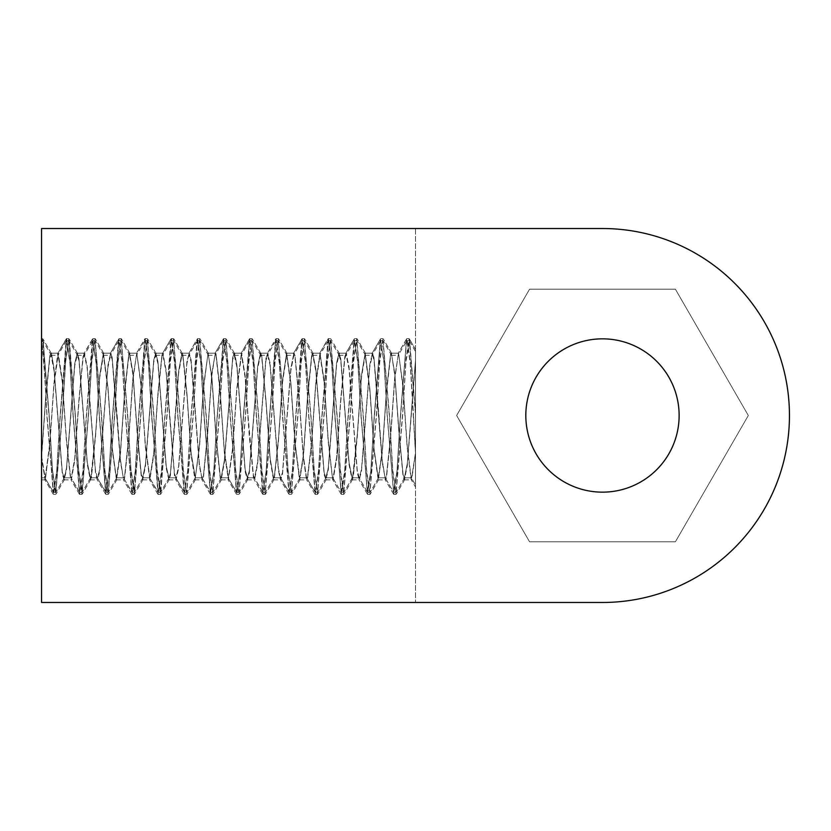 <?xml version="1.0" encoding="UTF-8"?>
<svg xmlns="http://www.w3.org/2000/svg" width="831" height="831" viewBox="0 0 831 831"><rect width="100%" height="100%" fill="white"/><g stroke="black" fill="none" stroke-linecap="round" stroke-linejoin="round"><path stroke-width="0.62" stroke-dasharray="4.16 3.12" d="M415.5 360.155L407.273 463.802L404.406 477.752L403.118 474.896L398.953 431.621L394.798 373.597L391.318 353.154L390.643 353.923L386.488 390.612L382.333 450.08L378.24 477.908L374.023 448.605L369.868 389.012L365.152 353.144L361.558 374.906L357.403 433.304L353.248 475.405L352.064 477.773L349.082 462.67L340.772 358.847L338.975 353.289L336.617 362.783L328.307 467.635L325.887 477.711L324.152 472.59L315.842 369.026L312.788 353.217L311.687 355.304L307.532 396.678L303.367 455.274L299.711 477.867L295.057 442.944L290.902 383.299L286.622 353.102L282.592 380.047L278.437 439.412L274.282 476.89L273.534 477.835L270.127 458.182L265.972 400.407L261.817 356.447L260.446 353.258L257.662 366.533L249.342 470.907L247.358 477.7L245.187 469.671L236.877 364.965L234.269 353.279L232.722 357.33L224.412 460.042L221.171 477.804L220.257 476.371L216.102 436.992L211.947 377.928L208.093 353.113L203.626 385.553L199.471 445.26L195.316 477.721L191.161 453.238L187.006 394.216L182.851 354.671L181.916 353.196L178.696 370.803L170.386 473.587L168.828 477.721L166.231 466.16L157.911 361.443L155.74 353.3L153.756 359.989L145.446 464.342L142.641 477.752L141.291 474.626L137.136 430.801L132.981 372.974L129.553 353.165L128.826 354.068L124.671 391.391L120.516 450.786L116.922 477.503L116.361 477.877L112.195 447.878L108.04 388.243L103.387 353.133L99.73 375.56L95.575 434.125L90.808 477.368L90.299 477.773L87.265 462.109L78.955 358.504L77.21 353.289L74.8 363.251L66.49 468.102L64.61 477.274L64.122 477.711L62.325 472.237L54.015 368.465L51.491 353.642L51.023 353.217L49.86 355.523L45.705 397.498L41.55 455.866L41.55 341.136L43.004 339.027L49.185 415.552L52.457 469.795L55.729 492.222L62.47 411.885L65.639 359.813L69.233 339.121L75.361 415.438L78.633 469.951L82.331 491.973L88.657 411.605L91.826 359.75L94.994 338.581L101.538 415.479L104.81 469.775L108.435 492.139L114.803 412.145L117.981 360.135L121.16 338.622L127.714 415.573L130.986 469.744L134.622 491.921L140.99 412.041L144.168 359.948L147.347 338.788L153.891 415.479L157.163 469.93L160.861 491.9L167.187 411.625L170.355 359.688L173.523 338.653L180.067 415.448L183.339 469.858L186.611 492.451L193.343 411.937L196.521 360.02L199.7 338.549L206.244 415.552L209.516 469.712L212.778 492.347L219.509 412.166L222.687 360.083L225.876 338.757L232.42 415.521L235.692 469.868L238.964 492.212L245.716 411.74L248.885 359.719L252.053 338.726L258.597 415.427L261.869 469.93L265.141 492.378L271.893 411.688L275.061 359.854L278.229 338.539L284.773 415.521L288.045 469.733L291.317 492.419L298.038 412.207L301.217 360.145L304.395 338.684L310.95 415.562L314.222 469.795L317.494 492.222L324.235 411.906L327.404 359.833L330.582 338.778L337.126 415.448L340.398 469.951L343.67 492.295L350.422 411.594L353.591 359.74L356.759 338.591L363.303 415.479L366.575 469.785L369.847 492.461L376.568 412.124L379.746 360.124L382.925 338.612L389.479 415.573L392.751 469.733L396.013 492.284L402.744 412.083L405.923 359.968L409.112 338.799L415.5 412.695L415.5 349.456L415.5 360.145L407.273 463.802L404.406 477.752L403.118 474.896L398.953 431.621L394.798 373.597L391.318 353.154L390.643 353.923L386.488 390.612L382.333 450.08L378.687 477.503L378.178 477.898L374.023 448.605L369.868 389.012L365.152 353.144L361.558 374.906L357.403 433.304L352.573 477.358L352.064 477.773L349.082 462.67L340.772 358.847L338.975 353.289L336.617 362.783L328.307 467.635L326.365 477.274L325.887 477.711L324.152 472.59L315.842 369.026L312.788 353.217L311.687 355.304L307.532 396.678L303.367 455.274L300.147 477.461L299.212 477.472L295.057 442.944L290.902 383.299L286.622 353.102L282.592 380.047L278.437 439.412L274.282 476.89L273.534 477.835L270.127 458.182L265.972 400.407L261.817 356.447L260.965 353.674L260.446 353.258L257.662 366.533L249.342 470.907L247.358 477.7L245.187 469.671L236.877 364.965L234.737 353.705L234.269 353.279L232.722 357.34L224.412 460.042L221.171 477.804L220.257 476.371L216.102 436.992L211.947 377.928L208.093 353.113L203.626 385.553L199.471 445.26L195.316 477.721L191.161 453.238L187.006 394.216L182.851 354.671L181.916 353.196L178.696 370.803L174.541 427.851L170.386 473.587L169.337 477.306L168.828 477.721L166.231 466.16L157.911 361.443L155.74 353.3L153.756 359.989L145.446 464.332L142.641 477.742L141.291 474.626L137.136 430.801L132.981 372.974L129.553 353.165L128.826 354.068L124.671 391.391L120.516 450.786L116.361 477.877L112.195 447.878L108.04 388.243L103.387 353.133L99.73 375.56L95.575 434.125L91.42 475.644L90.299 477.773L87.265 462.109L78.955 358.504L77.21 353.289L74.8 363.251L66.49 468.102L64.122 477.711L62.325 472.237L54.015 368.465L51.491 353.642L51.023 353.217L49.86 355.523L45.705 397.509L41.55 455.866L41.55 341.136L43.004 339.027L49.185 415.552L52.457 469.795L55.729 492.222L62.47 411.885L65.639 359.813L68.817 338.778L75.361 415.438L78.633 469.951L81.905 492.316L88.657 411.605L91.826 359.75L94.994 338.581L101.538 415.479L104.81 469.775L108.082 492.461L114.803 412.145L117.981 360.135L121.16 338.622L127.714 415.573L130.986 469.744L134.248 492.274L140.99 412.041L144.168 359.948L147.347 338.788L153.891 415.479L157.163 469.93L160.435 492.243L167.187 411.625L170.355 359.688L173.523 338.653L180.067 415.448L183.339 469.858L186.611 492.451L193.343 411.937L196.521 360.02L199.7 338.549L206.244 415.552L209.516 469.712L212.778 492.347L219.509 412.166L222.687 360.083L225.876 338.757L232.42 415.521L235.692 469.868L238.964 492.212L245.716 411.74L248.885 359.719L252.053 338.726L258.597 415.427L261.869 469.93L265.141 492.378L271.893 411.688L275.061 359.854L278.229 338.539L284.773 415.521L288.045 469.733L291.317 492.419L298.038 412.207L301.217 360.145L304.395 338.684L310.95 415.562L314.222 469.795L317.494 492.222L324.235 411.906L327.404 359.833L330.582 338.778L337.126 415.448L340.398 469.951L343.67 492.305L350.422 411.594L353.591 359.74L356.759 338.591L363.303 415.479L366.575 469.785L369.847 492.461L376.568 412.124L379.746 360.124L382.925 338.612L389.479 415.573L392.751 469.733L396.013 492.284L402.744 412.083L405.923 359.968L409.506 339.152L415.5 412.695L415.5 360.145M415.5 360.249L415.5 484.982L415.5 451.42L413.474 415.5L415.5 452.781L411.625 477.877L415.5 452.781L415.5 360.249M405.081 415.5L407.19 445.686L411.158 477.493L415.5 484.982L411.158 477.493L407.19 445.686L403.035 385.979L398.537 353.113L403.035 385.979L405.081 415.5M378.905 415.448L382.25 460.384L385.002 477.378L385.459 477.804L386.405 476.267L390.56 436.524L394.725 377.544L398.537 353.113L394.725 377.544L390.56 436.524L386.405 476.267L385.459 477.804L385.002 477.378L382.25 460.384L373.94 357.517L372.371 353.279L373.94 357.517L378.905 415.448M352.728 415.531L357.32 471.135L359.272 477.7L361.475 469.422L369.785 364.674L372.371 353.279L369.785 364.674L361.475 469.422L359.272 477.7L357.32 471.135L349.01 366.835L346.184 353.248L349.01 366.835L352.728 415.531M326.552 415.531L328.224 439.859L332.379 476.984L333.096 477.835L336.534 457.829L340.689 399.94L344.855 356.291L346.184 353.248L344.855 356.291L340.689 399.94L336.534 457.829L333.096 477.835L332.379 476.984L328.224 439.859L324.069 380.442L320.008 353.102L324.069 380.442L326.552 415.531M300.375 415.448L303.294 455.648L306.483 477.451L307.449 477.41L311.604 442.508L315.759 382.883L320.008 353.102L315.759 382.883L311.604 442.508L307.449 477.41L306.483 477.451L303.294 455.648L299.139 397.145L294.974 355.439L293.842 353.227L294.974 355.439L300.375 415.448M274.199 415.5L278.354 467.905L280.265 477.274L280.743 477.711L282.509 472.392L290.819 368.704L293.842 353.227L290.819 368.704L282.509 472.392L280.743 477.711L280.265 477.274L278.354 467.905L270.044 363.043L267.655 353.289L270.044 363.043L274.199 415.5M248.022 415.552L253.424 475.54L254.566 477.773L257.579 462.358L265.889 358.649L267.655 353.289L265.889 358.649L257.579 462.358L254.566 477.773L253.424 475.54L249.269 433.772L245.103 375.28L241.478 353.133L245.103 375.28L248.022 415.552M221.846 415.469L224.328 450.485L228.483 477.887L232.638 448.189L236.793 388.576L241.478 353.133L236.793 388.576L232.638 448.189L228.483 477.887L224.328 450.485L220.173 391.058L216.018 354.006L215.312 353.165L216.018 354.006L220.173 391.058L221.846 415.469M195.669 415.458L199.388 464.114L201.756 477.326L202.224 477.752L203.553 474.74L207.708 431.154L211.863 373.233L215.312 353.165L211.863 373.233L207.708 431.154L203.553 474.74L202.224 477.752L201.756 477.326L199.388 464.114L191.078 359.823L189.125 353.3L191.078 359.823L195.669 415.458M169.493 415.552L174.458 473.452L176.037 477.721L178.613 466.378L186.923 361.62L189.125 353.3L186.923 361.62L178.613 466.378L176.037 477.721L174.458 473.452L166.148 370.553L162.949 353.196L166.148 370.553L169.493 415.552M143.316 415.5L145.363 444.938L149.86 477.887L153.683 453.529L157.838 394.559L161.993 354.754L162.949 353.196L161.993 354.754L157.838 394.559L153.683 453.529L149.86 477.887L145.363 444.938L141.208 385.241L136.772 353.113L141.208 385.241L143.316 415.5M117.14 415.448L120.433 459.792L123.237 477.389L123.694 477.815L124.588 476.454L128.743 437.335L132.898 378.219L136.772 353.113L132.898 378.219L128.743 437.324L124.588 476.454L123.694 477.815L123.237 477.389L120.433 459.792L112.123 357.205L110.606 353.268L112.123 357.205L117.14 415.448M90.963 415.531L95.492 470.741L97.507 477.7L99.647 469.847L107.968 365.173L110.606 353.268L107.968 365.173L99.647 469.847L97.507 477.7L95.492 470.741L87.182 366.305L84.419 353.258L87.182 366.305L90.963 415.531M41.55 455.928L44.718 477.461L45.622 477.513L49.777 443.276L53.932 383.61L58.243 353.102L62.252 379.746L66.407 439.069L70.562 476.828L71.331 477.835L74.717 458.452L78.872 400.76L83.027 356.561L84.419 353.258L83.027 356.561L78.872 400.76L74.717 458.452L71.331 477.835L70.562 476.828L66.407 439.069L62.252 379.746L57.786 353.487L53.932 383.61L49.777 443.276L45.154 477.867L41.55 455.928L41.55 341.261C43.368 353.341 45.186 378.053 47.003 415.407L53.558 492.419L56.737 470.917L59.905 418.959L66.636 338.539L69.908 361.173L73.18 415.542L79.724 492.378L82.892 471.302L86.06 419.395L92.812 338.736L96.084 361.059L99.356 415.542L105.901 492.212L109.079 471.104L112.258 419.021L118.999 338.747L122.261 361.236L125.533 415.427L132.087 492.347L135.266 470.855L138.445 418.814L145.165 338.549L148.437 361.246L151.709 415.5L158.254 492.44L161.422 471.208L164.59 419.375L171.342 338.664L174.614 361.059L177.886 415.562L184.43 492.243L187.609 471.229L190.777 419.188L197.518 338.788L200.79 361.173L204.062 415.458L210.617 492.274L213.796 470.876L216.974 418.803L223.705 338.612L226.967 361.288L230.239 415.458L236.783 492.461L239.962 471.063L243.13 419.198L249.871 338.581L253.143 361.111L256.415 415.562L262.96 492.305L266.128 471.312L269.296 419.323L276.048 338.778L279.32 361.101L282.592 415.5L289.136 492.222L292.325 470.98L295.504 418.886L302.235 338.695L305.496 361.277L308.768 415.438L315.323 492.419L318.502 470.907L321.68 418.938L328.401 338.539L331.673 361.184L334.945 415.542L341.074 492.066L344.657 471.291L347.825 419.406L354.151 339.069L357.849 361.059L361.121 415.542L367.26 491.869L370.844 471.125L374.023 419.042L380.38 339.11L384.026 361.236L387.298 415.438L393.489 492.004L397.031 470.855L400.21 418.803L406.577 338.882L410.202 361.246L413.474 415.5L410.202 361.246L406.93 338.56L398.101 353.518L406.577 338.882L400.21 418.803L397.031 470.855L393.852 492.336L396.013 492.336L393.489 492.004L385.002 477.378L393.489 492.004L387.298 415.438L384.026 361.236L380.38 339.11L371.883 353.705L380.38 339.11L374.023 419.042L370.844 471.125L367.26 491.869L358.774 477.274L367.26 491.869L361.121 415.542L357.849 361.059L354.151 339.058L345.665 353.663L354.151 339.069L347.825 419.406L344.657 471.291L341.074 492.066L332.597 477.441L341.074 492.066L334.945 415.542L331.673 361.184L328.401 338.539L319.551 353.487L328.037 338.851L321.68 418.938L318.502 470.907L315.323 492.419L306.483 477.451L314.959 492.087L308.768 415.438L305.496 361.277L302.235 338.695L304.395 338.664L302.235 338.664L293.374 353.653L301.861 339.038L295.504 418.886L292.325 470.98L289.136 492.222L280.265 477.274L288.752 491.869L282.592 415.5L279.32 361.101L276.048 338.778L267.146 353.715L275.632 339.121L269.296 419.323L266.128 471.312L262.96 492.305L265.141 492.336L262.96 492.336L254.057 477.368L262.534 491.973L256.415 415.562L253.143 361.111L249.871 338.581L240.99 353.528L249.477 338.903L243.13 419.198L239.962 471.063L236.783 492.461L227.943 477.503L236.419 492.139L230.239 415.458L226.967 361.288L223.705 338.612L214.865 353.57L223.342 338.944L216.974 418.803L213.796 470.876L210.617 492.274L201.756 477.326L210.243 491.931L204.062 415.458L200.79 361.173L197.518 338.788L188.637 353.726L197.124 339.141L190.777 419.188L187.609 471.239L184.43 492.243L175.528 477.306L184.004 491.9L177.886 415.562L174.614 361.059L171.342 338.664L173.523 338.664L170.916 338.986L162.44 353.601L170.916 338.986L164.59 419.375L161.422 471.208L158.254 492.44L149.393 477.503L157.869 492.129L151.709 415.5L148.437 361.246L145.165 338.549L136.336 353.507L144.812 338.871L138.445 418.814L135.266 470.855L132.087 492.357L123.237 477.389L131.724 492.014L125.533 415.427L122.261 361.236L118.999 338.747L110.128 353.705L118.615 339.1L112.258 419.021L109.079 471.104L105.901 492.212L97.009 477.274L105.495 491.859L99.356 415.542L96.084 361.059L92.812 338.736L83.9 353.674L92.386 339.069L86.06 419.395L82.892 471.302L79.724 492.378L70.832 477.43L79.309 492.056L73.18 415.542L69.908 361.173L66.636 338.539L57.786 353.487L66.262 338.851L59.905 418.959L56.737 470.917L53.558 492.419L44.718 477.461L53.194 492.097L47.003 415.407C45.186 378.053 43.368 353.341 41.55 341.261L41.55 455.928M415.5 362.212L407.273 465.859L404.406 479.809L403.118 476.952L398.953 433.678L394.798 375.654L391.765 355.626L391.318 355.211L390.643 355.98L386.488 392.668L382.333 452.137L378.24 479.965L374.023 450.662L369.868 391.069L365.152 355.201L361.558 376.973L357.403 435.361L353.248 477.461L352.064 479.83L349.082 464.737L340.772 360.914L338.975 355.356L336.617 364.84L328.307 469.692L325.887 479.767L324.152 474.646L315.842 371.083L312.788 355.284L311.687 357.361L307.532 398.735L303.367 457.33L299.711 479.923L295.057 445L290.902 385.355L286.622 355.159L282.592 382.104L278.437 441.469L274.282 478.957L273.534 479.892L270.127 460.249L265.972 402.464L261.817 358.504L260.446 355.315L257.662 368.59L249.342 472.974L247.358 479.757L245.187 471.728L236.877 367.022L234.269 355.336L232.722 359.397L224.412 462.109L221.171 479.871L220.257 478.438L216.102 439.048L211.947 379.996L208.529 355.575L207.781 355.325L203.626 387.62L199.471 447.317L195.005 479.944L191.161 455.295L187.006 396.273L182.851 356.728L181.916 355.252L178.696 372.87L170.386 475.644L168.828 479.788L166.231 468.217L157.911 363.5L155.74 355.356L153.756 362.046L145.446 466.399L142.641 479.809L141.291 476.682L137.136 432.858L132.981 375.03L129.553 355.221L128.826 356.125L124.671 393.458L120.516 452.843L116.475 479.965L112.195 449.945L108.04 390.3L103.387 355.19L99.73 377.617L95.575 436.182L91.42 477.7L90.299 479.84L87.265 464.176L78.955 360.561L77.21 355.346L74.8 365.308L66.49 470.159L64.122 479.767L62.325 474.293L54.015 370.533L51.023 355.273L49.86 357.579L45.705 399.566L41.55 457.923L41.55 479.861L41.55 343.193L42.641 340.741L49.185 417.619L52.457 471.863L55.729 494.279L62.47 413.942L65.639 361.869L68.817 340.835L75.361 417.494L78.633 472.008L81.905 494.372L88.657 413.661L91.826 361.807L94.994 340.637L101.538 417.536L104.81 471.842L108.082 494.518L114.803 414.202L117.981 362.191L121.16 340.679L127.714 417.629L130.986 471.8L134.248 494.331L140.99 414.098L144.168 362.015L147.347 340.845L153.891 417.536L157.163 471.987L160.435 494.3L167.187 413.682L170.355 361.745L173.523 340.71L180.067 417.505L183.339 471.915L186.611 494.507L193.343 413.994L196.521 362.077L199.7 340.617L206.244 417.609L209.516 471.769L212.778 494.403L219.509 414.222L222.687 362.139L225.876 340.814L232.42 417.588L235.692 471.925L238.964 494.268L245.716 413.796L248.885 361.776L252.053 340.793L258.597 417.484L261.869 471.987L265.141 494.435L271.893 413.755L275.061 361.921L278.229 340.596L284.773 417.578L288.045 471.79L291.317 494.487L298.038 414.264L301.217 362.202L304.395 340.741L310.95 417.619L314.222 471.852L317.494 494.289L324.235 413.963L327.404 361.89L330.582 340.835L337.126 417.505L340.398 472.008L343.67 494.362L350.422 413.661L353.591 361.797L356.759 340.648L363.303 417.536L366.575 471.842L369.847 494.528L376.568 414.181L379.746 362.181L382.925 340.668L389.479 417.629L392.751 471.79L396.013 494.341L402.744 414.139L405.923 362.025L409.506 341.209L415.5 414.752L415.5 362.212M415.5 362.306L415.5 487.039L411.158 479.56L411.625 479.944L415.5 453.477L410.202 363.313L406.93 340.617L398.101 355.575L398.88 355.356L403.035 388.046L407.19 447.743L411.158 479.56M406.577 340.939L400.21 420.87L397.031 472.912L393.852 494.403L387.298 417.494L384.026 363.292L380.764 340.814L374.023 421.099L370.844 473.182L367.666 494.268L361.121 417.609L357.849 363.116L354.577 340.783L347.825 421.462L344.657 473.348L341.489 494.445L334.945 417.598L331.673 363.24L328.401 340.596L321.68 420.995L318.502 472.974L315.323 494.476L308.768 417.494L305.496 363.334L302.235 340.752L295.504 420.943L292.325 473.036L289.136 494.279L282.592 417.557L279.32 363.157L276.048 340.835L269.296 421.39L266.128 473.369L262.96 494.362L256.415 417.629L253.143 363.168L249.871 340.637L243.13 421.265L239.962 473.119L236.783 494.518L230.239 417.526L226.967 363.344L223.705 340.668L216.974 420.86L213.796 472.932L210.617 494.331L204.062 417.515L200.79 363.23L197.518 340.845L190.777 421.244L187.609 473.296L184.43 494.3L177.886 417.629L174.614 363.116L171.342 340.72L164.59 421.431L161.422 473.265L158.254 494.497L151.709 417.567L148.437 363.303L145.165 340.606L138.445 420.881L135.266 472.912L132.087 494.414L125.533 417.494L122.261 363.303L118.999 340.814L112.258 421.078L109.079 473.161L105.901 494.268L99.356 417.598L96.084 363.116L92.812 340.793L86.06 421.452L82.892 473.358L79.724 494.435L73.18 417.598L69.908 363.24L66.636 340.596L59.905 421.026L56.737 472.974L53.558 494.487L47.003 417.474C45.186 380.11 43.368 355.398 41.55 343.328L41.55 457.995L45.154 479.934L49.777 445.333L53.932 385.667L58.097 355.201L62.252 381.803L66.407 441.136L70.562 478.885L71.331 479.892L74.717 460.509L78.872 402.817L83.027 358.618L84.419 355.315L87.182 368.362L95.492 472.797L97.009 479.331L97.507 479.757L99.647 471.904L107.968 367.24L110.606 355.336L112.123 359.262L120.433 461.849L123.694 479.871L124.588 478.511L128.743 439.391L132.898 380.286L136.336 355.575L137.053 355.294L141.208 387.298L145.363 446.995L149.86 479.944L153.683 455.585L157.838 396.616L161.993 356.811L162.949 355.252L166.148 372.61L174.458 475.509L176.037 479.778L178.613 468.435L186.923 363.677L188.637 355.793L189.125 355.356L191.078 361.88L199.388 466.17L202.224 479.809L203.553 476.797L207.708 433.211L211.863 375.3L214.865 355.637L215.312 355.221L216.018 356.063L220.173 393.115L224.328 452.542L228.39 479.965L232.638 450.257L236.793 390.632L241.478 355.19L245.103 377.336L249.269 435.828L253.424 477.596L254.566 479.83L257.579 464.415L265.889 360.706L267.655 355.346L270.044 365.11L278.354 469.962L280.265 479.331L280.743 479.767L282.509 474.449L290.819 370.761L293.842 355.284L294.974 357.496L299.139 399.202L303.294 457.704L306.483 479.518L307.449 479.466L311.604 444.564L315.759 384.94L320.008 355.159L324.069 382.499L328.224 441.915L332.597 479.508L333.096 479.903L336.534 459.886L340.689 401.996L344.855 358.348L346.184 355.315L349.01 368.891L357.32 473.192L359.272 479.757L361.475 471.478L369.785 366.741L372.371 355.336L373.94 359.574L382.25 462.441L385.459 479.861L386.405 478.324L390.56 438.591L394.725 379.601L398.101 355.575M415.5 451.347L415.5 412.695L415.5 451.347M415.5 453.404L415.5 414.752M675.395 541.802L748.316 415.5L675.395 289.198L529.555 289.198L456.635 415.5L529.555 541.802L675.395 541.802L748.316 415.5L675.395 289.198L529.555 289.198L456.635 415.5L529.555 541.802L675.395 541.802L529.555 541.802L456.635 415.5L529.555 289.198L675.395 289.198L748.316 415.5L675.395 541.802L529.555 541.802L456.635 415.5L529.555 289.198L675.395 289.198L748.316 415.5L675.395 541.802M602.475 338.84A76.66 76.66 0 0 1 668.862 453.83A76.66 76.66 0 0 1 536.088 453.83A76.66 76.66 0 0 1 602.475 338.84A76.66 76.66 0 0 0 536.088 453.83A76.66 76.66 0 0 0 668.862 453.83A76.66 76.66 0 0 0 602.475 338.84A76.66 76.66 0 0 0 536.088 453.83A76.66 76.66 0 0 0 668.862 453.83A76.66 76.66 0 0 0 602.475 338.84M602.475 228.525L41.55 228.525L41.55 602.475L602.475 602.475A186.975 186.975 0 0 0 789.45 415.5A186.975 186.975 0 0 0 602.475 228.525A186.975 186.975 0 0 1 789.45 415.5A186.975 186.975 0 0 1 602.475 602.475A186.975 186.975 0 0 0 789.45 415.5A186.975 186.975 0 0 0 602.475 228.525L415.5 228.525L415.5 602.475L415.5 228.525M415.5 602.475L602.475 602.475M404.406 477.804L411.625 477.804L404.406 477.804M378.24 477.804L385.459 477.804L378.24 477.804M391.318 353.196L398.537 353.196L391.318 353.196M352.064 477.804L359.272 477.804L352.064 477.804M365.152 353.196L372.371 353.196L365.152 353.196M325.887 477.804L333.096 477.804L325.887 477.804M338.975 353.196L346.184 353.196L338.975 353.196M299.711 477.804L306.93 477.804L299.711 477.804M312.788 353.196L320.008 353.196L312.788 353.196M273.534 477.804L280.743 477.804L273.534 477.804M286.622 353.196L293.842 353.196L286.622 353.196M247.358 477.804L254.566 477.804L247.358 477.804M260.446 353.196L267.655 353.196L260.446 353.196M221.171 477.804L228.39 477.804L221.171 477.804M234.269 353.196L241.478 353.196L234.269 353.196M195.005 477.804L202.224 477.804L195.005 477.804M208.093 353.196L215.312 353.196L208.093 353.196M168.828 477.804L176.037 477.804L168.828 477.804M181.916 353.196L189.125 353.196L181.916 353.196M142.641 477.804L149.86 477.804L142.641 477.804M155.74 353.196L162.949 353.196L155.74 353.196M116.475 477.804L123.694 477.804L116.475 477.804M129.553 353.196L136.772 353.196L129.553 353.196M90.299 477.804L97.507 477.804L90.299 477.804M103.387 353.196L110.606 353.196L103.387 353.196M41.55 477.804L45.154 477.804L41.55 477.804M51.023 353.196L58.243 353.196L51.023 353.196M404.406 479.861L411.625 479.861M378.24 479.861L385.459 479.861M391.318 355.263L398.537 355.263M352.064 479.861L359.272 479.861M365.152 355.263L372.371 355.263M325.887 479.861L333.096 479.861M338.975 355.263L346.184 355.263M299.711 479.861L306.93 479.861M312.788 355.263L320.008 355.263M273.534 479.861L280.743 479.861M286.622 355.263L293.842 355.263M247.358 479.861L254.566 479.861M260.446 355.263L267.655 355.263M221.171 479.861L228.39 479.861M234.269 355.263L241.478 355.263M195.005 479.861L202.224 479.861M208.093 355.263L215.312 355.263M168.828 479.861L176.037 479.861M181.916 355.263L189.125 355.263M142.641 479.861L149.86 479.861M155.74 355.263L162.949 355.263M116.475 479.861L123.694 479.861M129.553 355.263L136.772 355.263M90.299 479.861L97.507 479.861M103.387 355.263L110.606 355.263M41.55 479.861L45.154 479.861M51.023 355.263L58.243 355.263M406.93 338.664L409.112 338.664L406.93 338.664M367.666 492.336L369.847 492.336L367.666 492.336M380.764 338.664L382.925 338.664L380.764 338.664M341.489 492.336L343.67 492.336L341.489 492.336M354.577 338.664L356.759 338.664L354.577 338.664M315.323 492.336L317.494 492.336L315.323 492.336M328.401 338.664L330.582 338.664L328.401 338.664M289.136 492.336L291.317 492.336L289.136 492.336M276.048 338.664L278.229 338.664L276.048 338.664M236.783 492.336L238.964 492.336L236.783 492.336M249.871 338.664L252.053 338.664L249.871 338.664M210.617 492.336L212.778 492.336L210.617 492.336M223.705 338.664L225.876 338.664L223.705 338.664M184.43 492.336L186.611 492.336L184.43 492.336M197.518 338.664L199.7 338.664L197.518 338.664M158.254 492.336L160.435 492.336L158.254 492.336M132.087 492.336L134.248 492.336L132.087 492.336M145.165 338.664L147.347 338.664L145.165 338.664M105.901 492.336L108.082 492.336L105.901 492.336M118.999 338.664L121.16 338.664L118.999 338.664M79.724 492.336L81.905 492.336L79.724 492.336M92.812 338.664L94.994 338.664L92.812 338.664M41.55 338.664L42.641 338.664L41.55 338.664M393.852 494.393L396.013 494.393M406.93 340.72L409.112 340.72M367.666 494.393L369.847 494.393M380.764 340.72L382.925 340.72M341.489 494.393L343.67 494.393M354.577 340.72L356.759 340.72M315.323 494.393L317.494 494.393M328.401 340.72L330.582 340.72M289.136 494.393L291.317 494.393M302.235 340.72L304.395 340.72M262.96 494.393L265.141 494.393M276.048 340.72L278.229 340.72M236.783 494.393L238.964 494.393M249.871 340.72L252.053 340.72M210.617 494.393L212.778 494.393M223.705 340.72L225.876 340.72M184.43 494.393L186.611 494.393M197.518 340.72L199.7 340.72M158.254 494.393L160.435 494.393M171.342 340.72L173.523 340.72M132.087 494.393L134.248 494.393M145.165 340.72L147.347 340.72M105.901 494.393L108.082 494.393M118.999 340.72L121.16 340.72M79.724 494.393L81.905 494.393M92.812 340.72L94.994 340.72M41.55 340.72L42.641 340.72M53.558 492.336L55.729 492.336L53.558 492.336M66.636 338.664L68.817 338.664L66.636 338.664M404.874 477.326L396.387 491.931L404.874 477.326M391.765 353.57L383.288 338.944L391.765 353.57M378.687 477.503L370.211 492.139L378.687 477.503M365.64 353.528L357.164 338.903L365.64 353.528M352.573 477.358L344.096 491.962L352.573 477.358M339.484 353.715L330.998 339.121M326.365 477.274L317.878 491.879L326.365 477.274M313.256 353.642L304.769 339.027L313.256 353.642M300.147 477.461L291.671 492.097L300.147 477.461M287.079 353.487L278.603 338.851L287.079 353.487M274.033 477.441L265.556 492.056L274.033 477.441M260.965 353.674L252.479 339.069L260.965 353.674M247.856 477.274L239.37 491.869L247.856 477.274M234.737 353.705L226.25 339.1L234.737 353.705M221.628 477.389L213.141 492.004L221.628 477.389M208.529 353.518L200.053 338.882L208.529 353.518M195.472 477.503L186.996 492.129L195.472 477.503M182.425 353.601L173.939 338.986L182.425 353.601M169.337 477.306L160.861 491.9L169.337 477.306M156.228 353.736L147.741 339.141L156.228 353.736M143.119 477.316L134.622 491.921L143.119 477.316M130 353.58L121.523 338.955L130 353.58M116.922 477.503L108.435 492.139L116.922 477.503M103.865 353.518L95.388 338.892L103.865 353.518M90.808 477.368L82.331 491.973L90.808 477.368M77.719 353.715L69.233 339.121L77.719 353.715M64.61 477.274L56.113 491.869L64.61 477.274M51.491 353.642L43.004 339.027L51.491 353.642M415.5 349.467L409.506 339.152L415.5 349.456M53.558 494.393L55.729 494.393M66.636 340.72L68.817 340.72M404.874 479.383L396.387 493.988M391.765 355.626L383.288 341.001M378.687 479.57L370.211 494.206M365.64 355.585L357.164 340.97M352.573 479.414L344.096 494.03M339.484 355.782L330.998 341.188M326.365 479.342L317.878 493.936M313.256 355.699L304.769 341.084M300.147 479.518L291.671 494.154M287.079 355.543L278.603 340.907M274.033 479.497L265.556 494.113M260.965 355.73L252.479 341.125M247.856 479.331L239.37 493.926M234.737 355.761L226.25 341.167M221.628 479.445L213.141 494.071M208.529 355.575L200.053 340.939M195.472 479.56L186.996 494.196M182.425 355.658L173.939 341.042M169.337 479.362L160.861 493.957M156.228 355.793L147.741 341.198M143.119 479.383L134.622 493.988M130 355.637L121.523 341.011M116.922 479.56L108.435 494.196M103.865 355.575L95.388 340.959M90.808 479.425L82.331 494.04M77.719 355.772L69.233 341.177M64.61 479.331L56.113 493.936M51.491 355.699L43.004 341.084M409.506 341.209L415.5 351.523M393.489 494.061L385.002 479.445M367.26 493.926L358.774 479.331M380.38 341.167L371.883 355.761M341.074 494.123L332.597 479.508M354.151 341.125L345.665 355.72M314.959 494.144L306.483 479.518M328.037 340.907L319.551 355.543M288.752 493.936L280.265 479.331M301.861 341.094L293.374 355.71M262.534 494.03L254.057 479.425M275.632 341.177L267.146 355.772M236.419 494.196L227.943 479.56M249.477 340.959L240.99 355.585M210.243 493.988L201.756 479.383M223.342 341.011L214.865 355.637M184.004 493.957L175.528 479.362M197.124 341.198L188.637 355.793M157.869 494.185L149.393 479.56M170.916 341.042L162.44 355.658M131.724 494.071L123.237 479.456M144.812 340.939L136.336 355.575M105.495 493.926L97.009 479.331M118.615 341.157L110.128 355.761M79.309 494.113L70.832 479.497M92.386 341.136L83.9 355.73M53.194 494.154L44.718 479.518M66.262 340.918L57.786 355.554M339.484 353.726L330.998 339.131M64.122 479.861L71.331 479.861M77.21 355.263L84.419 355.263M64.122 477.804L71.331 477.804L64.122 477.804M77.21 353.196L84.419 353.196L77.21 353.196"/><path stroke-width="1.25" d="M41.55 602.475L41.55 228.525L602.475 228.525A186.975 186.975 0 0 1 789.45 415.5A186.975 186.975 0 0 1 602.475 602.475L41.55 602.475M602.475 338.84A76.66 76.66 0 0 1 668.862 453.83A76.66 76.66 0 0 1 536.088 453.83A76.66 76.66 0 0 1 602.475 338.84M415.5 228.525L602.475 228.525M415.5 602.475L602.475 602.475"/></g></svg>
